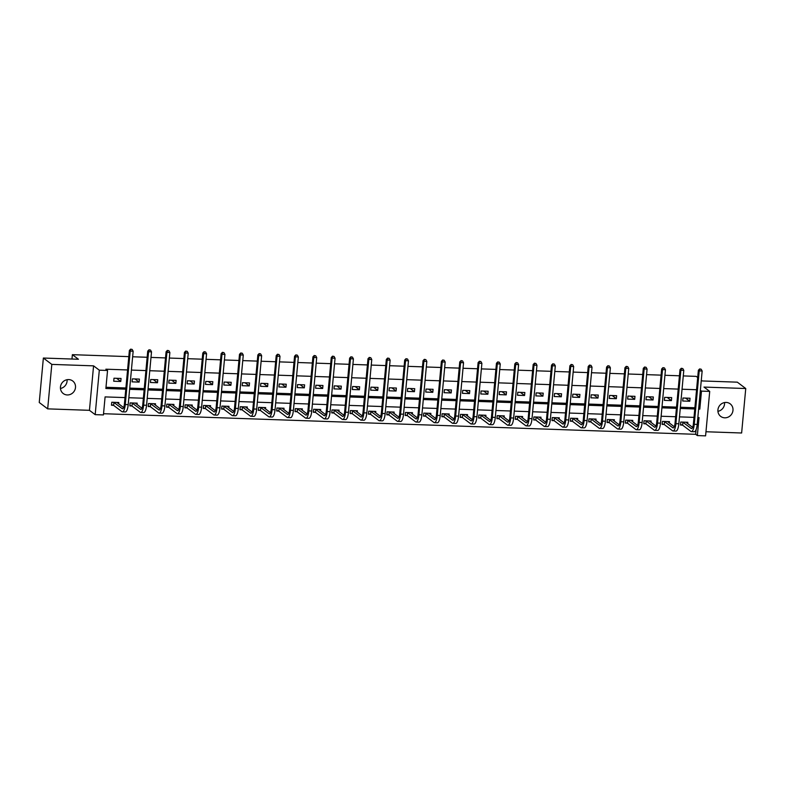 <?xml version="1.0" encoding="UTF-8"?>
<svg xmlns="http://www.w3.org/2000/svg" width="785" height="785" viewBox="0 0 785 785"><rect width="100%" height="100%" fill="white"/><g stroke="black" fill="none" stroke-linecap="round" stroke-linejoin="round"><path stroke-width="1.18" d="M67.078 379.695A7.87 7.389 -53 0 1 60.455 388.477M67.265 394.953A7.87 7.389 127 0 0 72.72 380.99A7.87 7.389 127 0 0 60.975 384.807A7.87 7.389 127 0 0 67.265 394.953M724.545 402.558A7.87 7.389 -53 0 1 717.922 411.33M724.741 417.816A7.87 7.389 127 0 0 730.187 403.843A7.87 7.389 127 0 0 718.442 407.67A7.87 7.389 127 0 0 724.741 417.816M125.001 397.593L105.092 396.906L103.424 414.931L95.181 414.647L99.312 370.177L107.545 370.471L105.877 388.497L125.786 389.183M89.451 410.32L93.572 365.849L51.81 364.397L43.371 358.038L39.25 402.499L47.679 408.867L89.451 410.32L95.181 414.647M705.97 431.75L741.629 432.996L745.75 388.526L703.978 387.074L709.718 391.401L705.587 435.861L697.355 435.577L699.023 417.551L697.836 417.512M103.532 413.715L695.667 434.311L697.355 435.577M51.81 364.397L47.679 408.867M701.29 380.225L702.261 380.951L737.321 382.167L745.75 388.526M43.371 358.038L78.441 359.255L72.367 354.673L71.965 359.03M72.367 354.673L128.799 356.635M132.645 356.773L147.158 357.273M150.995 357.411L165.507 357.921M169.354 358.048L183.867 358.559M187.703 358.686L202.216 359.196M206.062 359.324L220.575 359.834M224.412 359.962L238.934 360.472M242.771 360.6L257.284 361.11M261.12 361.237L275.643 361.748M279.48 361.875L293.992 362.385M297.839 362.513L312.351 363.023M316.188 363.151L330.701 363.661M334.547 363.789L349.06 364.299M352.897 364.426L367.409 364.937M371.256 365.074L385.769 365.575M389.605 365.712L404.118 366.212M407.964 366.35L422.477 366.85M426.314 366.988L440.827 367.488M444.673 367.625L459.186 368.126M463.022 368.263L477.535 368.764M481.382 368.901L495.894 369.401M499.731 369.539L514.244 370.039M518.09 370.177L532.603 370.677M536.44 370.814L550.962 371.315M554.799 371.452L569.311 371.953M573.148 372.09L587.671 372.59M591.507 372.728L606.02 373.228M609.866 373.366L624.379 373.866M628.216 374.003L642.729 374.504M646.575 374.641L661.088 375.142M664.924 375.279L679.437 375.789M683.284 375.917L696.187 376.368L697.698 377.507M695.667 434.311L696.099 429.68M687.689 423.664L687.817 422.281L680.752 422.036L680.477 425.038L682.381 425.107M669.33 423.027L669.458 421.643L662.403 421.398L662.118 424.4L664.032 424.469M650.971 422.389L651.108 421.005L644.043 420.76L643.769 423.763L645.672 423.831M632.622 421.751L632.749 420.367L625.694 420.122L625.409 423.125L627.323 423.193M614.262 421.113L614.39 419.73L607.335 419.484L607.06 422.487L608.964 422.556M595.913 420.475L596.041 419.092L588.986 418.847L588.701 421.849L590.614 421.918M577.554 419.838L577.682 418.454L570.626 418.209L570.352 421.211L572.255 421.28M559.205 419.2L559.332 417.816L552.267 417.571L551.992 420.574L553.906 420.642M540.845 418.562L540.973 417.178L533.918 416.933L533.643 419.936L535.547 419.995M522.496 417.924L522.624 416.541L515.559 416.295L515.284 419.298L517.197 419.357M504.137 417.286L504.264 415.893L497.209 415.648L496.925 418.66L498.838 418.719M485.787 416.649L485.915 415.255L478.85 415.01L478.575 418.022L480.489 418.081M467.428 416.011L467.556 414.617L460.501 414.372L460.216 417.385L462.129 417.443M449.079 415.373L449.206 413.98L442.141 413.734L441.867 416.747L443.78 416.806M430.72 414.735L430.847 413.342L423.792 413.096L423.507 416.099L425.421 416.168M412.37 414.087L412.498 412.704L405.433 412.459L405.158 415.461L407.062 415.53M394.011 413.45L394.139 412.066L387.084 411.821L386.799 414.823L388.712 414.892M375.662 412.812L375.789 411.428L368.724 411.183L368.45 414.186L370.353 414.254M357.303 412.174L357.43 410.79L350.375 410.545L350.09 413.548L352.004 413.616M338.943 411.536L339.081 410.153L332.016 409.907L331.741 412.91L333.645 412.979M320.594 410.898L320.722 409.515L313.666 409.27L313.382 412.272L315.295 412.341M302.235 410.261L302.362 408.877L295.307 408.632L295.032 411.634L296.936 411.703M283.885 409.623L284.013 408.239L276.958 407.994L276.673 410.997L278.587 411.065M265.526 408.985L265.654 407.601L258.599 407.356L258.324 410.359L260.227 410.427M247.177 408.347L247.304 406.964L240.239 406.718L239.965 409.721L241.878 409.79M228.818 407.709L228.945 406.326L221.89 406.08L221.615 409.083L223.519 409.152M210.468 407.072L210.596 405.688L203.531 405.443L203.256 408.445L205.17 408.514M192.109 406.434L192.237 405.05L185.181 404.805L184.897 407.808L186.81 407.876M173.76 405.796L173.887 404.412L166.822 404.167L166.548 407.17L168.461 407.238M155.401 405.158L155.528 403.775L148.473 403.529L148.188 406.532L150.102 406.601M137.051 404.52L137.179 403.137L130.114 402.891L129.839 405.894L131.752 405.963M118.692 403.882L118.82 402.499L111.764 402.254L111.48 405.256L113.393 405.325M696.56 389.733L682.047 389.223M678.201 389.095L663.688 388.585M659.851 388.457L645.339 387.947M641.492 387.819L626.98 387.309M623.143 387.182L608.63 386.671M604.784 386.544L590.271 386.034M586.434 385.906L571.922 385.396M568.075 385.268L553.562 384.758M549.726 384.63L535.213 384.12M531.366 383.993L516.854 383.482M513.017 383.355L498.504 382.844M494.658 382.707L480.145 382.207M476.309 382.069L461.786 381.569M457.949 381.432L443.437 380.931M439.6 380.794L425.077 380.293M421.241 380.156L406.728 379.655M402.882 379.518L388.369 379.018M384.532 378.88L370.02 378.38M366.173 378.242L351.66 377.742M347.824 377.605L333.311 377.104M329.464 376.967L314.952 376.466M311.115 376.329L296.602 375.829M292.756 375.691L278.243 375.191M274.407 375.053L259.894 374.553M256.047 374.416L241.535 373.915M237.698 373.778L223.185 373.277M219.339 373.14L204.826 372.639M200.989 372.502L186.477 372.002M182.63 371.864L168.118 371.354M164.281 371.226L149.758 370.716M145.922 370.589L131.409 370.078M127.572 369.951L105.857 369.195L107.545 370.471M105.985 387.28L125.894 387.976M129.741 388.104L144.254 388.614M148.09 388.742L162.603 389.252M166.449 389.38L180.962 389.89M184.799 390.017L199.311 390.528M203.158 390.665L217.671 391.165M221.507 391.303L236.02 391.803M239.867 391.941L254.379 392.441M258.216 392.578L272.729 393.079M276.575 393.216L291.088 393.717M294.924 393.854L309.437 394.355M313.284 394.492L327.796 394.992M331.633 395.13L346.146 395.63M349.992 395.768L364.505 396.268M368.342 396.405L382.864 396.906M386.701 397.043L401.213 397.544M405.05 397.681L419.573 398.181M423.409 398.319L437.922 398.819M441.769 398.957L456.281 399.457M460.118 399.594L474.631 400.095M478.477 400.232L492.99 400.733M496.826 400.87L511.339 401.38M515.186 401.508L529.698 402.018M533.535 402.146L548.048 402.656M551.894 402.784L566.407 403.294M570.244 403.421L584.756 403.932M588.603 404.059L603.115 404.569M606.952 404.697L621.465 405.207M625.311 405.335L639.824 405.845M643.661 405.973L658.173 406.483M662.02 406.61L676.533 407.121M680.369 407.248L694.892 407.758M690.044 398.25L682.979 398.005L682.705 401.007L689.76 401.253L690.044 398.25M671.685 397.602L664.63 397.357L664.345 400.37L671.41 400.615L671.685 397.602M653.336 396.965L646.271 396.719L645.996 399.732L653.051 399.977L653.336 396.965M634.977 396.327L627.921 396.082L627.637 399.094L634.702 399.339L634.977 396.327M616.627 395.689L609.562 395.444L609.288 398.456L616.343 398.701L616.627 395.689M598.268 395.051L591.213 394.806L590.928 397.818L597.993 398.064L598.268 395.051M579.919 394.413L572.854 394.168L572.579 397.171L579.634 397.416L579.919 394.413M561.56 393.776L554.504 393.53L554.22 396.533L561.285 396.778L561.56 393.776M543.21 393.138L536.145 392.892L535.87 395.895L542.926 396.14L543.21 393.138M524.851 392.5L517.796 392.255L517.511 395.257L524.576 395.503L524.851 392.5M506.502 391.862L499.437 391.617L499.162 394.62L506.217 394.865L506.502 391.862M488.142 391.224L481.087 390.979L480.803 393.982L487.868 394.227L488.142 391.224M469.783 390.587L462.728 390.341L462.453 393.344L469.508 393.589L469.783 390.587M451.434 389.949L444.379 389.703L444.094 392.706L451.159 392.951L451.434 389.949M433.075 389.311L426.019 389.066L425.745 392.068L432.8 392.314L433.075 389.311M414.725 388.673L407.66 388.428L407.386 391.43L414.441 391.676L414.725 388.673M396.366 388.035L389.311 387.79L389.036 390.793L396.091 391.038L396.366 388.035M378.017 387.397L370.952 387.152L370.677 390.155L377.732 390.4L378.017 387.397M359.658 386.76L352.602 386.514L352.318 389.517L359.383 389.762L359.658 386.76M341.308 386.122L334.243 385.877L333.968 388.879L341.024 389.125L341.308 386.122M322.949 385.484L315.894 385.239L315.609 388.241L322.674 388.487L322.949 385.484M304.6 384.846L297.535 384.601L297.26 387.604L304.315 387.849L304.6 384.846M286.24 384.208L279.185 383.963L278.901 386.966L285.966 387.211L286.24 384.208M267.891 383.571L260.826 383.325L260.551 386.328L267.607 386.573L267.891 383.571M249.532 382.933L242.477 382.688L242.192 385.69L249.257 385.935L249.532 382.933M231.182 382.295L224.118 382.05L223.843 385.052L230.898 385.298L231.182 382.295M212.823 381.657L205.768 381.412L205.484 384.414L212.549 384.66L212.823 381.657M194.474 381.019L187.409 380.774L187.134 383.777L194.189 384.022L194.474 381.019M176.115 380.382L169.06 380.136L168.775 383.139L175.84 383.384L176.115 380.382M157.756 379.744L150.7 379.489L150.426 382.501L157.481 382.746L157.756 379.744M139.406 379.096L132.351 378.851L132.066 381.863L139.131 382.109L139.406 379.096M121.047 378.458L113.992 378.213L113.717 381.225L120.772 381.471L121.047 378.458M93.572 365.849L99.312 370.177M700.357 390.273L701.476 391.116L709.718 391.401M693.999 417.375L679.476 416.874M675.64 416.737L661.127 416.236M657.28 416.099L642.768 415.599M638.931 415.461L624.418 414.961M620.572 414.823L606.059 414.323M602.223 414.186L587.71 413.685M583.863 413.548L569.351 413.047M565.514 412.91L551.001 412.41M547.155 412.272L532.642 411.772M528.805 411.634L514.293 411.134M510.446 410.997L495.934 410.496M492.097 410.359L477.584 409.858M473.738 409.721L459.225 409.221M455.388 409.083L440.876 408.583M437.029 408.445L422.516 407.945M418.68 407.808L404.157 407.297M400.321 407.17L385.808 406.659M381.971 406.532L367.449 406.022M363.612 405.894L349.099 405.384M345.253 405.256L330.74 404.746M326.903 404.618L312.391 404.108M308.544 403.981L294.032 403.47M290.195 403.343L275.682 402.833M271.836 402.705L257.323 402.195M253.486 402.067L238.974 401.557M235.127 401.429L220.614 400.919M216.778 400.792L202.265 400.281M198.419 400.144L183.906 399.643M180.069 399.506L165.556 399.006M161.71 398.868L147.197 398.368M143.361 398.23L128.848 397.73M698.611 409.103L699.808 409.142L701.476 391.116M129.623 389.321L144.136 389.821M147.982 389.959L162.495 390.459M166.332 390.596L180.844 391.097M184.691 391.234L199.204 391.735M203.04 391.872L217.553 392.372M221.399 392.51L235.912 393.01M239.749 393.148L254.261 393.648M258.108 393.785L272.621 394.286M276.457 394.423L290.97 394.924M294.817 395.061L309.329 395.561M313.166 395.699L327.679 396.199M331.525 396.337L346.038 396.837M349.875 396.974L364.397 397.485M368.234 397.612L382.746 398.123M386.583 398.25L401.106 398.76M404.942 398.888L419.455 399.398M423.301 399.526L437.814 400.036M441.651 400.164L456.163 400.674M460.01 400.801L474.523 401.312M478.359 401.439L492.872 401.949M496.719 402.077L511.231 402.587M515.068 402.715L529.581 403.225M533.427 403.353L547.94 403.863M551.777 403.99L566.289 404.501M570.136 404.638L584.648 405.138M588.485 405.276L602.998 405.776M606.844 405.914L621.357 406.414M625.194 406.551L639.706 407.052M643.553 407.189L658.065 407.69M661.902 407.827L676.425 408.328M680.261 408.465L694.774 408.965M698.689 408.298L699.808 409.142M685.58 398.093L689.76 401.253M667.221 397.455L671.41 400.615M648.871 396.817L653.051 399.977M630.512 396.18L634.702 399.339M612.163 395.542L616.343 398.701M593.803 394.904L597.993 398.064M575.454 394.256L579.634 397.416M557.095 393.619L561.285 396.778M538.736 392.981L542.926 396.14M520.386 392.343L524.576 395.503M502.027 391.705L506.217 394.865M483.678 391.067L487.868 394.227M465.319 390.43L469.508 393.589M446.969 389.792L451.159 392.951M428.61 389.154L432.8 392.314M410.261 388.516L414.441 391.676M391.901 387.878L396.091 391.038M373.552 387.24L377.732 390.4M355.193 386.603L359.383 389.762M336.843 385.965L341.024 389.125M318.484 385.327L322.674 388.487M300.135 384.689L304.315 387.849M281.776 384.051L285.966 387.211M263.426 383.414L267.607 386.573M245.067 382.776L249.257 385.935M226.708 382.138L230.898 385.298M208.359 381.5L212.549 384.66M189.999 380.862L194.189 384.022M171.65 380.225L175.84 383.384M153.291 379.587L157.481 382.746M134.941 378.949L139.131 382.109M116.582 378.311L120.772 381.471M701.162 369.215L699.641 368.921L701.162 369.215L702.153 371.001L699.209 370.893L694.254 424.312A9.214 2.649 92 0 1 691.408 431.613A9.214 2.649 92 0 1 690.888 431.416L682.636 425.185L680.526 424.489M685.904 422.212L692.606 427.374M682.665 422.104L691.163 428.414A6.143 1.766 -88 0 0 691.506 428.541A6.143 1.766 -88 0 0 693.41 423.674L698.365 370.255L699.641 368.921M702.153 371.001L697.198 424.41A9.214 2.649 92 0 1 694.342 431.711L691.408 431.613M699.985 369.176L699.209 370.893L698.365 370.255M682.921 422.183L682.636 425.185M682.803 368.577L681.292 368.283L682.803 368.577L683.794 370.363L680.85 370.255L675.895 423.674A9.214 2.649 92 0 1 673.049 430.975A9.214 2.649 92 0 1 672.529 430.779L664.287 424.548L662.167 423.851M667.544 421.574L674.246 426.736M664.306 421.466L672.814 427.776A6.143 1.766 -88 0 0 673.157 427.903A6.143 1.766 -88 0 0 675.061 423.036L680.006 369.617L681.292 368.283M683.794 370.363L678.839 423.772A9.214 2.649 92 0 1 675.993 431.073L673.049 430.975M681.625 368.538L680.85 370.255L680.006 369.617M664.561 421.545L664.287 424.548M664.453 367.939L662.933 367.645L664.453 367.939L665.444 369.715L662.501 369.617L657.545 423.036A9.214 2.649 92 0 1 654.69 430.337A9.214 2.649 92 0 1 654.18 430.141L645.927 423.91L643.818 423.213M649.195 420.937L655.887 426.098M645.957 420.829L654.455 427.128A6.143 1.766 -88 0 0 654.798 427.266A6.143 1.766 -88 0 0 656.702 422.399L661.657 368.979L662.933 367.645M665.444 369.715L660.489 423.135A9.214 2.649 92 0 1 657.634 430.435L654.69 430.337M663.276 367.9L662.501 369.617L661.657 368.979M646.212 420.907L645.927 423.91M646.094 367.301L644.583 367.007L646.094 367.301L647.085 369.078L644.142 368.979L639.186 422.399A9.214 2.649 92 0 1 636.341 429.699A9.214 2.649 92 0 1 635.821 429.503L627.578 423.272L625.459 422.565M630.836 420.299L637.538 425.46M627.598 420.181L636.105 426.49A6.143 1.766 -88 0 0 636.449 426.628A6.143 1.766 -88 0 0 638.342 421.761L643.298 368.342L644.583 367.007M647.085 369.078L642.13 422.497A9.214 2.649 92 0 1 639.284 429.797L636.341 429.699M644.917 367.262L644.142 368.979L643.298 368.342M627.853 420.269L627.578 423.272M627.745 366.664L626.224 366.369L627.745 366.664L628.736 368.44L625.792 368.342L620.837 421.761A9.214 2.649 92 0 1 617.981 429.061A9.214 2.649 92 0 1 617.471 428.865L609.219 422.634L607.109 421.928M612.486 419.661L619.179 424.822M609.248 419.543L617.746 425.853A6.143 1.766 -88 0 0 618.089 425.99A6.143 1.766 -88 0 0 619.993 421.123L624.948 367.704L626.224 366.369M628.736 368.44L623.781 421.859A9.214 2.649 92 0 1 620.925 429.159L617.981 429.061M626.567 366.615L625.792 368.342L624.948 367.704M609.503 419.632L609.219 422.634M609.386 366.026L607.875 365.722L609.386 366.026L610.377 367.802L607.433 367.704L602.478 421.123A9.214 2.649 92 0 1 599.632 428.424A9.214 2.649 92 0 1 599.112 428.227L590.869 421.996L588.75 421.29M594.127 419.023L600.829 424.185M590.889 418.905L599.397 425.215A6.143 1.766 -88 0 0 599.74 425.352A6.143 1.766 -88 0 0 601.634 420.485L606.589 367.066L607.875 365.722M610.377 367.802L605.421 421.221A9.214 2.649 92 0 1 602.576 428.522L599.632 428.424M608.208 365.977L607.433 367.704L606.589 367.066M591.144 418.994L590.869 421.996M591.036 365.388L589.515 365.084L591.036 365.388L592.027 367.164L589.084 367.066L584.128 420.485A9.214 2.649 92 0 1 581.273 427.786A9.214 2.649 92 0 1 580.763 427.58L572.51 421.359L570.401 420.652M575.778 418.385L582.47 423.547M572.54 418.268L581.037 424.577A6.143 1.766 -88 0 0 581.381 424.714A6.143 1.766 -88 0 0 583.284 419.847L588.24 366.428L589.515 365.084M592.027 367.164L587.072 420.583A9.214 2.649 92 0 1 584.217 427.884L581.273 427.786M589.859 365.339L589.084 367.066L588.24 366.428M572.795 418.356L572.51 421.359M572.677 364.75L571.166 364.446L572.677 364.75L573.668 366.526L570.724 366.428L565.769 419.838A9.214 2.649 92 0 1 562.923 427.148A9.214 2.649 92 0 1 562.403 426.942L554.161 420.721L552.041 420.014M557.419 417.748L564.121 422.909M554.181 417.63L562.688 423.939A6.143 1.766 -88 0 0 563.031 424.077A6.143 1.766 -88 0 0 564.925 419.21L569.881 365.79L571.166 364.446M573.668 366.526L568.713 419.946A9.214 2.649 92 0 1 565.867 427.246L562.923 427.148M571.5 364.701L570.724 366.428L569.881 365.79M554.436 417.718L554.161 420.721M554.328 364.103L552.807 363.808L554.328 364.103L555.309 365.888L552.375 365.79L547.42 419.2A9.214 2.649 92 0 1 544.564 426.51A9.214 2.649 92 0 1 544.054 426.304L535.802 420.083L533.692 419.376M539.069 417.11L545.761 422.271M535.831 416.992L544.329 423.301A6.143 1.766 -88 0 0 544.672 423.439A6.143 1.766 -88 0 0 546.576 418.572L551.531 365.153L552.807 363.808M555.309 365.888L550.354 419.308A9.214 2.649 92 0 1 547.508 426.608L544.564 426.51M553.15 364.063L552.375 365.79L551.531 365.153M536.086 417.08L535.802 420.083M535.969 363.465L534.457 363.17L535.969 363.465L536.96 365.251L534.016 365.153L529.061 418.562A9.214 2.649 92 0 1 526.215 425.872A9.214 2.649 92 0 1 525.695 425.666L517.452 419.445L515.333 418.739M520.71 416.472L527.412 421.633M517.472 416.354L525.979 422.664A6.143 1.766 -88 0 0 526.323 422.801A6.143 1.766 -88 0 0 528.217 417.934L533.172 364.515L534.457 363.17M536.96 365.251L532.004 418.67A9.214 2.649 92 0 1 529.159 425.97L526.215 425.872M534.791 363.426L534.016 365.153L533.172 364.515M517.727 416.442L517.452 419.445M517.609 362.827L516.098 362.533L517.609 362.827L518.6 364.613L515.666 364.515L510.711 417.924A9.214 2.649 92 0 1 507.856 425.234A9.214 2.649 92 0 1 507.345 425.028L499.093 418.807L496.983 418.101M502.361 415.834L509.053 420.995M499.123 415.716L507.62 422.026A6.143 1.766 -88 0 0 507.964 422.163A6.143 1.766 -88 0 0 509.867 417.296L514.823 363.877L516.098 362.533M518.6 364.613L513.645 418.032A9.214 2.649 92 0 1 510.799 425.333L507.856 425.234M516.442 362.788L515.666 364.515L514.823 363.877M499.368 415.805L499.093 418.807M499.26 362.189L497.749 361.895L499.26 362.189L500.251 363.975L497.307 363.877L492.352 417.286A9.214 2.649 92 0 1 489.506 424.597A9.214 2.649 92 0 1 488.986 424.391L480.744 418.17L478.624 417.463M484.002 415.196L490.703 420.358M480.763 415.079L489.271 421.388A6.143 1.766 -88 0 0 489.614 421.525A6.143 1.766 -88 0 0 491.508 416.658L496.463 363.239L497.749 361.895M500.251 363.975L495.296 417.394A9.214 2.649 92 0 1 492.44 424.695L489.506 424.597M498.082 362.15L497.307 363.877L496.463 363.239M481.019 415.167L480.744 418.17M480.901 361.551L479.39 361.257L480.901 361.551L481.892 363.337L478.958 363.239L474.003 416.649A9.214 2.649 92 0 1 471.147 423.959A9.214 2.649 92 0 1 470.637 423.753L462.385 417.532L460.275 416.825M465.652 414.558L472.344 419.72M462.404 414.441L470.912 420.75A6.143 1.766 -88 0 0 471.255 420.888A6.143 1.766 -88 0 0 473.159 416.011L478.114 362.601L479.39 361.257M481.892 363.337L476.937 416.757A9.214 2.649 92 0 1 474.091 424.057L471.147 423.959M479.733 361.512L478.958 363.239L478.114 362.601M462.659 414.529L462.385 417.532M462.551 360.914L461.04 360.619L462.551 360.914L463.542 362.699L460.599 362.601L455.643 416.011A9.214 2.649 92 0 1 452.798 423.321A9.214 2.649 92 0 1 452.278 423.115L444.035 416.894L441.916 416.187M447.293 413.921L453.995 419.082M444.055 413.803L452.552 420.112A6.143 1.766 -88 0 0 452.906 420.25A6.143 1.766 -88 0 0 454.8 415.373L459.755 361.963L461.04 360.619M463.542 362.699L458.587 416.119A9.214 2.649 92 0 1 455.732 423.419L452.798 423.321M461.374 360.874L460.599 362.601L459.755 361.963M444.31 413.891L444.035 416.894M444.192 360.276L442.681 359.981L444.192 360.276L445.183 362.062L442.249 361.963L437.294 415.373A9.214 2.649 92 0 1 434.439 422.683A9.214 2.649 92 0 1 433.928 422.477L425.676 416.256L423.566 415.55M428.944 413.283L435.636 418.444M425.696 413.165L434.203 419.475A6.143 1.766 -88 0 0 434.547 419.612A6.143 1.766 -88 0 0 436.45 414.735L441.405 361.326L442.681 359.981M445.183 362.062L440.228 415.481A9.214 2.649 92 0 1 437.382 422.781L434.439 422.683M443.015 360.236L442.249 361.963L441.405 361.326M425.951 413.253L425.676 416.256M425.843 359.638L424.332 359.344L425.843 359.638L426.834 361.424L423.89 361.326L418.935 414.735A9.214 2.649 92 0 1 416.089 422.036A9.214 2.649 92 0 1 415.569 421.839L407.317 415.618L405.207 414.912M410.584 412.645L417.286 417.806M407.346 412.527L415.844 418.837A6.143 1.766 -88 0 0 416.187 418.974A6.143 1.766 -88 0 0 418.091 414.097L423.046 360.688L424.332 359.344M426.834 361.424L421.879 414.843A9.214 2.649 92 0 1 419.023 422.144L416.089 422.036M424.665 359.599L423.89 361.326L423.046 360.688M407.601 412.616L407.317 415.618M407.484 359L405.973 358.706L407.484 359L408.475 360.786L405.531 360.688L400.585 414.097A9.214 2.649 92 0 1 397.73 421.398A9.214 2.649 92 0 1 397.22 421.202L388.967 414.98L386.858 414.274M392.235 412.007L398.927 417.169M388.987 411.889L397.495 418.199A6.143 1.766 -88 0 0 397.838 418.336A6.143 1.766 -88 0 0 399.742 413.459L404.697 360.05L405.973 358.706M408.475 360.786L403.519 414.205A9.214 2.649 92 0 1 400.674 421.506L397.73 421.398M406.306 358.961L405.531 360.688L404.697 360.05M389.242 411.978L388.967 414.98M389.134 358.362L387.623 358.068L389.134 358.362L390.125 360.148L387.182 360.05L382.226 413.459A9.214 2.649 92 0 1 379.381 420.76A9.214 2.649 92 0 1 378.861 420.564L370.608 414.343L368.499 413.636M373.876 411.36L380.578 416.521M370.638 411.252L379.135 417.561A6.143 1.766 -88 0 0 379.479 417.689A6.143 1.766 -88 0 0 381.382 412.822L386.338 359.412L387.623 358.068M390.125 360.148L385.17 413.567A9.214 2.649 92 0 1 382.315 420.868L379.381 420.76M387.957 358.323L387.182 360.05L386.338 359.412M370.893 411.34L370.608 414.343M370.775 357.724L369.264 357.43L370.775 357.724L371.766 359.51L368.822 359.412L363.867 412.822A9.214 2.649 92 0 1 361.022 420.122A9.214 2.649 92 0 1 360.501 419.926L352.259 413.705L350.139 412.998M355.517 410.722L362.219 415.883M352.279 410.614L360.786 416.923A6.143 1.766 -88 0 0 361.129 417.051A6.143 1.766 -88 0 0 363.033 412.184L367.988 358.774L369.264 357.43M371.766 359.51L366.811 412.93A9.214 2.649 92 0 1 363.965 420.23L361.022 420.122M369.598 357.685L368.822 359.412L367.988 358.774M352.534 410.702L352.259 413.705M352.426 357.087L350.905 356.792L352.426 357.087L353.417 358.873L350.473 358.765L345.518 412.184A9.214 2.649 92 0 1 342.662 419.484A9.214 2.649 92 0 1 342.152 419.288L333.9 413.067L331.79 412.361M337.167 410.084L343.869 415.245M333.929 409.976L342.427 416.286A6.143 1.766 -88 0 0 342.77 416.413A6.143 1.766 -88 0 0 344.674 411.546L349.629 358.137L350.905 356.792M353.417 358.873L348.462 412.282A9.214 2.649 92 0 1 345.606 419.592L342.662 419.484M351.248 357.047L350.473 358.765L349.629 358.137M334.184 410.064L333.9 413.067M334.067 356.449L332.555 356.154L334.067 356.449L335.058 358.235L332.114 358.127L327.159 411.546A9.214 2.649 92 0 1 324.313 418.847A9.214 2.649 92 0 1 323.793 418.65L315.55 412.429L313.431 411.723M318.808 409.446L325.51 414.608M315.57 409.338L324.077 415.648A6.143 1.766 -88 0 0 324.421 415.775A6.143 1.766 -88 0 0 326.315 410.908L331.27 357.499L332.555 356.154M335.058 358.235L330.102 411.644A9.214 2.649 92 0 1 327.257 418.954L324.313 418.847M332.889 356.41L332.114 358.127L331.27 357.499M315.825 409.427L315.55 412.429M315.717 355.811L314.196 355.517L315.717 355.811L316.708 357.597L313.764 357.489L308.809 410.908A9.214 2.649 92 0 1 305.954 418.209A9.214 2.649 92 0 1 305.443 418.012L297.191 411.791L295.082 411.085M300.459 408.808L307.151 413.97M297.221 408.7L305.718 415.01A6.143 1.766 -88 0 0 306.062 415.137A6.143 1.766 -88 0 0 307.965 410.27L312.921 356.861L314.196 355.517M316.708 357.597L311.753 411.006A9.214 2.649 92 0 1 308.897 418.317L305.954 418.209M314.54 355.772L313.764 357.489L312.921 356.861M297.476 408.789L297.191 411.791M297.358 355.173L295.847 354.879L297.358 355.173L298.349 356.959L295.405 356.851L290.45 410.27A9.214 2.649 92 0 1 287.604 417.571A9.214 2.649 92 0 1 287.084 417.375L278.842 411.154L276.722 410.447M282.1 408.171L288.801 413.332M278.861 408.063L287.369 414.372A6.143 1.766 -88 0 0 287.712 414.5A6.143 1.766 -88 0 0 289.606 409.633L294.561 356.223L295.847 354.879M298.349 356.959L293.394 410.369A9.214 2.649 92 0 1 290.548 417.679L287.604 417.571M296.18 355.134L295.405 356.851L294.561 356.223M279.117 408.141L278.842 411.154M279.009 354.535L277.488 354.241L279.009 354.535L280 356.321L277.056 356.213L272.101 409.633A9.214 2.649 92 0 1 269.245 416.933A9.214 2.649 92 0 1 268.735 416.737L260.483 410.516L258.373 409.809M263.75 407.533L270.442 412.694M260.512 407.425L269.01 413.734A6.143 1.766 -88 0 0 269.353 413.862A6.143 1.766 -88 0 0 271.257 408.995L276.212 355.576L277.488 354.241M280 356.321L275.044 409.731A9.214 2.649 92 0 1 272.189 417.041L269.245 416.933M277.831 354.496L277.056 356.213L276.212 355.576M260.767 407.503L260.483 410.516M260.649 353.898L259.138 353.603L260.649 353.898L261.64 355.683L258.697 355.576L253.741 408.995A9.214 2.649 92 0 1 250.896 416.295A9.214 2.649 92 0 1 250.376 416.099L242.133 409.878L240.014 409.171M245.391 406.895L252.093 412.056M242.153 406.787L250.66 413.096A6.143 1.766 -88 0 0 251.004 413.224A6.143 1.766 -88 0 0 252.898 408.357L257.853 354.938L259.138 353.603M261.64 355.683L256.685 409.093A9.214 2.649 92 0 1 253.84 416.403L250.896 416.295M259.472 353.858L258.697 355.576L257.853 354.938M242.408 406.865L242.133 409.878M242.3 353.26L240.779 352.965L242.3 353.26L243.281 355.046L240.347 354.938L235.392 408.357A9.214 2.649 92 0 1 232.537 415.658A9.214 2.649 92 0 1 232.026 415.461L223.774 409.24L221.664 408.534M227.042 406.257L233.734 411.418M223.804 406.149L232.301 412.459A6.143 1.766 -88 0 0 232.645 412.586A6.143 1.766 -88 0 0 234.548 407.719L239.504 354.3L240.779 352.965M243.281 355.046L238.336 408.455A9.214 2.649 92 0 1 235.48 415.765L232.537 415.658M241.123 353.221L240.347 354.938L239.504 354.3M224.059 406.228L223.774 409.24M223.941 352.622L222.43 352.328L223.941 352.622L224.932 354.408L221.988 354.3L217.033 407.719A9.214 2.649 92 0 1 214.187 415.02A9.214 2.649 92 0 1 213.667 414.823L205.425 408.602L203.305 407.896M208.682 405.619L215.384 410.781M205.444 405.511L213.952 411.821A6.143 1.766 -88 0 0 214.295 411.948A6.143 1.766 -88 0 0 216.189 407.081L221.144 353.662L222.43 352.328M224.932 354.408L219.977 407.817A9.214 2.649 92 0 1 217.131 415.128L214.187 415.02M222.763 352.583L221.988 354.3L221.144 353.662M205.699 405.59L205.425 408.602M205.582 351.984L204.071 351.69L205.582 351.984L206.573 353.77L203.639 353.662L198.683 407.081A9.214 2.649 92 0 1 195.828 414.382A9.214 2.649 92 0 1 195.318 414.186L187.065 407.955L184.956 407.258M190.333 404.981L197.025 410.143M187.095 404.874L195.593 411.183A6.143 1.766 -88 0 0 195.936 411.311A6.143 1.766 -88 0 0 197.84 406.444L202.795 353.024L204.071 351.69M206.573 353.77L201.617 407.179A9.214 2.649 92 0 1 198.772 414.48L195.828 414.382M204.414 351.945L203.639 353.662L202.795 353.024M187.35 404.952L187.065 407.955M187.232 351.346L185.721 351.052L187.232 351.346L188.223 353.132L185.28 353.024L180.324 406.444A9.214 2.649 92 0 1 177.479 413.744A9.214 2.649 92 0 1 176.959 413.548L168.716 407.317L166.597 406.62M171.974 404.344L178.676 409.505M168.736 404.236L177.243 410.545A6.143 1.766 -88 0 0 177.587 410.673A6.143 1.766 -88 0 0 179.48 405.806L184.436 352.387L185.721 351.052M188.223 353.132L183.268 406.542A9.214 2.649 92 0 1 180.413 413.842L177.479 413.744M186.055 351.307L185.28 353.024L184.436 352.387M168.991 404.314L168.716 407.317M168.873 350.709L167.362 350.414L168.873 350.709L169.864 352.494L166.93 352.387L161.975 405.806A9.214 2.649 92 0 1 159.119 413.106A9.214 2.649 92 0 1 158.609 412.91L150.357 406.679L148.247 405.982M153.624 403.706L160.317 408.867M150.377 403.598L158.884 409.907A6.143 1.766 -88 0 0 159.227 410.035A6.143 1.766 -88 0 0 161.131 405.168L166.086 351.749L167.362 350.414M169.864 352.494L164.909 405.904A9.214 2.649 92 0 1 162.063 413.204L159.119 413.106M167.705 350.669L166.93 352.387L166.086 351.749M150.632 403.676L150.357 406.679M150.524 350.071L149.013 349.776L150.524 350.071L151.515 351.847L148.571 351.749L143.616 405.168A9.214 2.649 92 0 1 140.77 412.468A9.214 2.649 92 0 1 140.25 412.272L132.008 406.041L129.888 405.345M135.265 403.068L141.967 408.229M132.027 402.96L140.535 409.26A6.143 1.766 -88 0 0 140.878 409.397A6.143 1.766 -88 0 0 142.772 404.53L147.727 351.111L149.013 349.776M151.515 351.847L146.56 405.266A9.214 2.649 92 0 1 143.704 412.567L140.77 412.468M149.346 350.031L148.571 351.749L147.727 351.111M132.282 403.039L132.008 406.041M132.165 349.433L130.653 349.139L132.165 349.433L133.156 351.209L130.222 351.111L125.266 404.53A9.214 2.649 92 0 1 122.411 411.831A9.214 2.649 92 0 1 121.901 411.634L113.648 405.403L111.539 404.697M116.916 402.43L123.608 407.592M113.668 402.312L122.175 408.622A6.143 1.766 -88 0 0 122.519 408.759A6.143 1.766 -88 0 0 124.422 403.892L129.378 350.473L130.653 349.139M133.156 351.209L128.2 404.628A9.214 2.649 92 0 1 125.355 411.929L122.411 411.831M130.987 349.394L130.222 351.111L129.378 350.473M113.923 402.401L113.648 405.403M691.86 428.433L691.163 428.414M697.198 424.41L694.254 424.312M673.51 427.796L672.814 427.776M678.839 423.772L675.895 423.674M655.151 427.158L654.455 427.128M660.489 423.135L657.545 423.036M636.802 426.52L636.105 426.49M642.13 422.497L639.186 422.399M618.443 425.882L617.746 425.853M623.781 421.859L620.837 421.761M600.093 425.244L599.397 425.215M605.421 421.221L602.478 421.123M581.734 424.606L581.037 424.577M587.072 420.583L584.128 420.485M563.385 423.969L562.688 423.939M568.713 419.946L565.769 419.838M545.026 423.331L544.329 423.301M550.354 419.308L547.42 419.2M526.676 422.693L525.979 422.664M532.004 418.67L529.061 418.562M508.317 422.055L507.62 422.026M513.645 418.032L510.711 417.924M489.958 421.417L489.271 421.388M495.296 417.394L492.352 417.286M471.608 420.78L470.912 420.75M476.937 416.757L474.003 416.649M453.249 420.142L452.552 420.112M458.587 416.119L455.643 416.011M434.9 419.504L434.203 419.475M440.228 415.481L437.294 415.373M416.541 418.856L415.844 418.837M421.879 414.843L418.935 414.735M398.191 418.219L397.495 418.199M403.519 414.205L400.585 414.097M379.832 417.581L379.135 417.561M385.17 413.567L382.226 413.459M361.483 416.943L360.786 416.923M366.811 412.93L363.867 412.822M343.123 416.305L342.427 416.286M348.462 412.282L345.518 412.184M324.774 415.667L324.077 415.648M330.102 411.644L327.159 411.546M306.415 415.029L305.718 415.01M311.753 411.006L308.809 410.908M288.066 414.392L287.369 414.372M293.394 410.369L290.45 410.27M269.706 413.754L269.01 413.734M275.044 409.731L272.101 409.633M251.357 413.116L250.66 413.096M256.685 409.093L253.741 408.995M232.998 412.478L232.301 412.459M238.336 408.455L235.392 408.357M214.648 411.84L213.952 411.821M219.977 407.817L217.033 407.719M196.289 411.203L195.593 411.183M201.617 407.179L198.683 407.081M177.94 410.565L177.243 410.545M183.268 406.542L180.324 406.444M159.581 409.927L158.884 409.907M164.909 405.904L161.975 405.806M141.221 409.289L140.535 409.26M146.56 405.266L143.616 405.168M122.872 408.651L122.175 408.622M128.2 404.628L125.266 404.53"/></g></svg>
